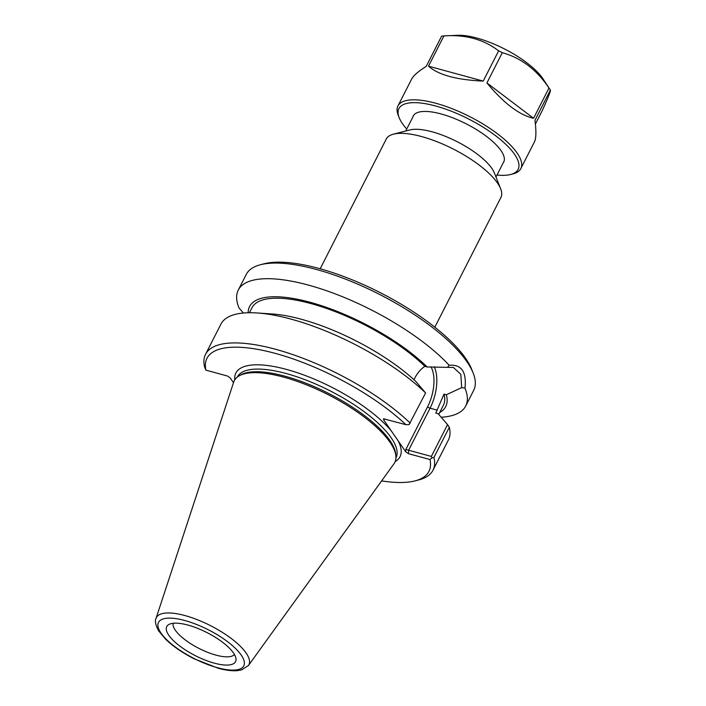<?xml version="1.0" encoding="UTF-8"?>
<svg xmlns="http://www.w3.org/2000/svg" width="706" height="706" viewBox="0 0 706 706"><rect width="100%" height="100%" fill="white"/><g stroke="black" fill="none" stroke-linecap="round" stroke-linejoin="round"><path stroke-width="1.06" d="M320.18 268.783L386.261 139.073A64.334 21.542 27 0 1 393.48 134.158A64.334 21.542 27 0 1 453.367 149.09A64.334 21.542 27 0 1 500.642 188.758A64.334 21.542 27 0 1 500.907 197.486L434.817 327.196M473.161 373.033L471.74 369.459A124.547 41.707 -153 0 0 380.216 292.646A124.547 41.707 -153 0 0 264.282 263.753L260.558 264.706A127.636 42.739 27 0 1 379.369 294.323A127.636 42.739 27 0 1 473.161 373.033A127.636 42.739 27 0 1 473.691 390.347L465.722 405.985A127.636 42.739 27 0 1 441.197 417.237M393.48 134.158L409.983 129.93A50.655 16.962 27 0 1 457.135 141.685A50.655 16.962 27 0 1 494.359 172.926L500.642 188.758M233.492 382.687L230.2 377.931L227.491 376.033L205.923 370.147L204.608 367.058A127.636 42.739 -153 0 1 205.552 354.306L220.934 324.125A127.636 42.739 -153 0 1 256.975 312.961A127.636 42.739 -153 0 1 425.603 392.96L409.065 424.615L405.888 424.685L383.534 418.782L383.596 419.77L391.336 430.969A92.124 30.852 -153 0 0 295.84 372.221A92.124 30.852 -153 0 0 234.771 379.828M413.981 379.722L414.943 377.842C417.493 372.9 420.794 369.07 424.835 366.335L427.156 366.97L453.428 367.464L460.824 374.312L461.689 387.629L464.972 388.123C466.737 371.859 461.468 364.243 449.175 365.276A127.636 42.739 27 0 0 329.067 291.613A127.636 42.739 27 0 0 238.266 290.095A127.636 42.739 27 0 0 239.016 307.957L243.402 313.023M383.596 419.77L384.885 418.958M430.987 366.838A30.729 15.267 -74.7 0 1 427.642 406.709L405.862 449.466L408.65 450.234L430.069 408.192A32.785 16.291 105.3 0 0 434.225 366.785M395.183 461.556A92.124 30.852 -153 0 0 397.963 440.562L405.712 451.761L408.421 453.667L429.989 459.544L432.01 457.806L431.348 456.429L408.65 450.234L408.421 453.667M425.603 392.96L415.799 381.399A110.083 36.862 -153 0 0 271.995 313.958L256.975 312.961M461.689 387.629L446.342 394.733L444.03 394.098L435.796 413.081L438.135 413.716L447.56 424.606L431.348 456.429M449.175 365.276L447.604 367.261M464.972 388.123A127.636 42.739 27 0 1 465.722 405.985M238.266 290.095L246.235 274.457A127.636 42.739 27 0 1 260.558 264.706M439.697 412.507A110.083 36.862 -153 0 0 446.342 394.733M432.01 457.806L433.943 457.453L449.325 427.271L447.56 424.606M429.989 459.544A124.547 41.707 27 0 1 414.951 480.91L418.684 479.948A127.636 42.739 -153 0 0 432.999 470.196A127.636 42.739 -153 0 0 433.943 457.453M432.999 470.196L448.381 440.014A127.636 42.739 -153 0 0 449.325 427.271M414.951 480.91A124.547 41.707 27 0 1 381.637 480.892M205.923 370.147A124.547 41.707 27 0 1 275.516 353.45A124.547 41.707 27 0 1 405.888 424.685M410.221 423.141A127.636 42.739 -153 0 0 291.084 354.006A127.636 42.739 -153 0 0 205.552 354.306M397.963 440.562L391.336 430.969M248.441 665.502L393.957 463.816A90.068 30.164 -153 0 0 395.872 456.094L395.704 454.196A89.035 29.82 -153 0 0 328.82 393.524A89.035 29.82 -153 0 0 240.419 375.08L238.787 376.051A90.068 30.164 -153 0 0 233.668 382.149L156.026 618.421C154.667 620.901 155.541 625.048 158.656 630.873L165.592 639.204C172.97 646.299 182.43 652.812 193.991 658.724L218.119 668.22C225.293 670.188 231.524 671.009 236.801 670.7L241.637 669.906L248.441 665.502A51.926 17.385 -153 0 0 210.538 625.666A51.926 17.385 -153 0 0 156.026 618.421M395.872 456.094A90.068 30.164 -153 0 0 328.211 394.716A90.068 30.164 -153 0 0 238.787 376.051M168.822 635.303A38.601 12.929 27 0 1 168.681 624.598A38.601 12.929 27 0 1 207.008 632.602A38.601 12.929 27 0 1 236.007 658.901A38.601 12.929 27 0 1 208.482 661.328A38.601 12.929 27 0 1 168.822 635.303M173.173 623.274A34.47 11.543 -153 0 0 175.335 630.246A34.47 11.543 -153 0 0 206.426 651.832A34.47 11.543 -153 0 0 234.436 654.488M427.156 366.97A110.083 36.862 -153 0 0 316.173 304.021A110.083 36.862 -153 0 0 248.159 312.758M438.735 414.404L443.359 405.315A107.409 35.971 -153 0 0 444.03 394.098M424.835 366.335A107.409 35.971 -153 0 0 324.451 307.71A107.409 35.971 -153 0 0 251.954 307.79L249.439 312.74M510.614 174.488L513.103 173.852A68.967 23.095 -153 0 0 520.834 168.575A68.967 23.095 -153 0 0 469.869 116.693A68.967 23.095 -153 0 0 397.937 105.962A68.967 23.095 -153 0 0 398.228 115.316L399.172 117.699A66.902 22.407 27 0 1 468.678 119.032A66.902 22.407 27 0 1 510.614 174.488A66.902 22.407 27 0 1 496.998 175.035M406.727 129.039A66.902 22.407 27 0 1 399.172 117.699M503.184 162.901A50.744 16.997 -153 0 0 503.51 155.152A50.744 16.997 -153 0 0 466.225 123.859A50.744 16.997 -153 0 0 418.985 112.086A50.744 16.997 -153 0 0 412.913 116.905M520.834 168.575L534.504 141.756C536.181 138.314 536.339 131.166 534.971 120.32L550.389 90.077C551.015 90.377 548.324 97.19 542.314 110.515L535.404 124.079M550.389 90.077A68.967 23.095 -153 0 0 550.239 89.856A68.967 23.095 -153 0 0 548.977 88.047L533.568 118.29C519.404 115.122 503.855 103.332 486.919 82.929L502.328 52.676A68.967 23.095 -153 0 0 498.639 50.841L483.222 81.093C456.605 79.893 438.373 74.924 428.507 66.17L443.915 35.918A68.967 23.095 -153 0 0 441.629 36.121L426.221 66.373C418.323 71.359 413.451 75.613 411.607 79.143L397.937 105.962M483.222 81.093L428.507 66.17M498.639 50.841C483.716 39.359 465.475 34.382 443.915 35.918L457.453 35.3A55.739 18.665 -153 0 1 543.029 78.904L550.239 89.856M533.568 118.29L486.919 82.929M502.328 52.676C521.204 57.954 536.754 69.744 548.977 88.047M427.642 406.709A2.056 0.688 -153 0 0 430.069 408.192L437.279 410.16M405.862 449.466L405.712 451.761M237.251 377.11L237.304 377.013A89.035 29.82 27 0 1 330.17 390.877A89.035 29.82 27 0 1 395.969 457.859L395.916 457.956M217.448 667.708A47.849 16.026 27 0 1 158.294 622.86A47.849 16.026 27 0 1 227.676 641.78A47.849 16.026 27 0 1 217.448 667.708M495.983 177.021L504.102 161.092M405.721 131.025L413.831 115.096"/></g></svg>
